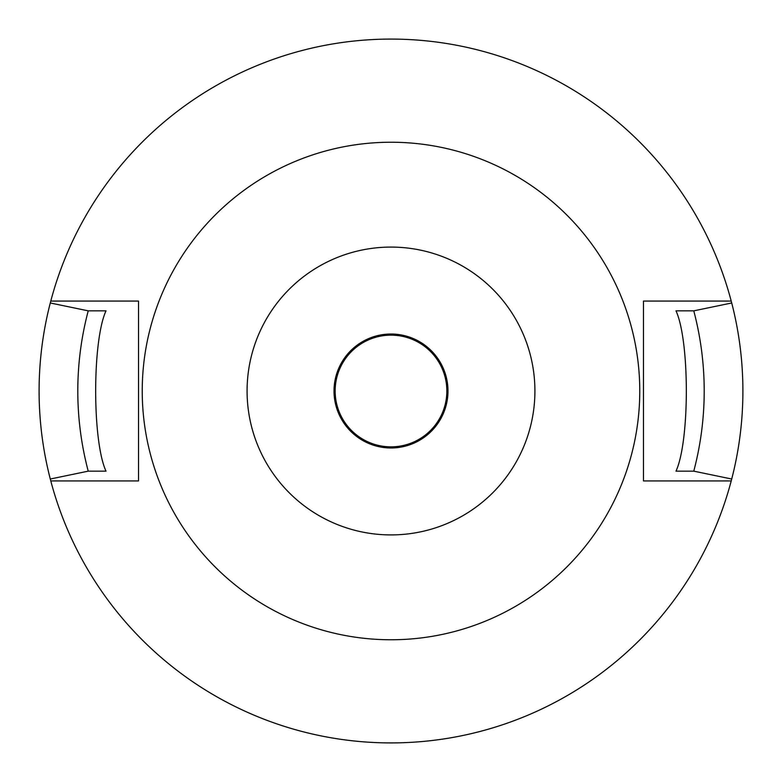 <?xml version="1.0" encoding="UTF-8"?>
<svg xmlns="http://www.w3.org/2000/svg" width="782" height="782" viewBox="0 0 782 782"><rect width="100%" height="100%" fill="white"/><g stroke="black" fill="none" stroke-linecap="round" stroke-linejoin="round"><path stroke-width="1.17" d="M50.732 480.715A351.9 351.9 0 0 0 50.781 480.93L50.283 479.024L88.229 471.155A313.201 313.201 0 0 1 88.229 310.845L50.283 302.976L50.781 301.07A351.9 351.9 0 0 1 731.219 301.07A351.9 351.9 0 0 1 731.268 301.285M731.434 301.901A351.9 351.9 0 0 1 731.434 480.099M731.268 480.715A351.9 351.9 0 0 1 731.219 480.93L643.478 480.93L643.478 301.07L731.219 301.07L731.717 302.976L693.771 310.845A313.201 313.201 0 0 1 693.771 471.155L731.717 479.024L731.219 480.93A351.9 351.9 0 0 1 50.781 480.93L138.522 480.93L138.522 301.07L50.781 301.07A351.9 351.9 0 0 0 50.732 301.285M50.566 301.901A351.9 351.9 0 0 0 50.566 480.099M88.229 471.155L106.01 471.155C92.217 441.263 92.227 340.737 106.01 310.845L88.229 310.845M693.771 310.845L675.99 310.845C689.773 340.737 689.773 441.263 675.99 471.155L693.771 471.155M391 142.236A248.764 248.764 0 0 0 142.236 391A248.764 248.764 0 0 0 391 639.764A248.764 248.764 0 0 0 639.764 391A248.764 248.764 0 0 0 391 142.236M391 247.083A143.917 143.917 0 0 1 534.917 391A143.917 143.917 0 0 1 391 534.917A143.917 143.917 0 0 1 247.083 391A143.917 143.917 0 0 1 391 247.083M391 334.022A56.978 56.978 0 0 1 447.978 391A56.978 56.978 0 0 1 391 447.978A56.978 56.978 0 0 1 334.022 391A56.978 56.978 0 0 1 391 334.022M335.146 391A55.854 55.854 0 0 1 391 335.146A55.854 55.854 0 0 1 446.854 391A55.854 55.854 0 0 1 391 446.854A55.854 55.854 0 0 1 335.146 391"/></g></svg>
